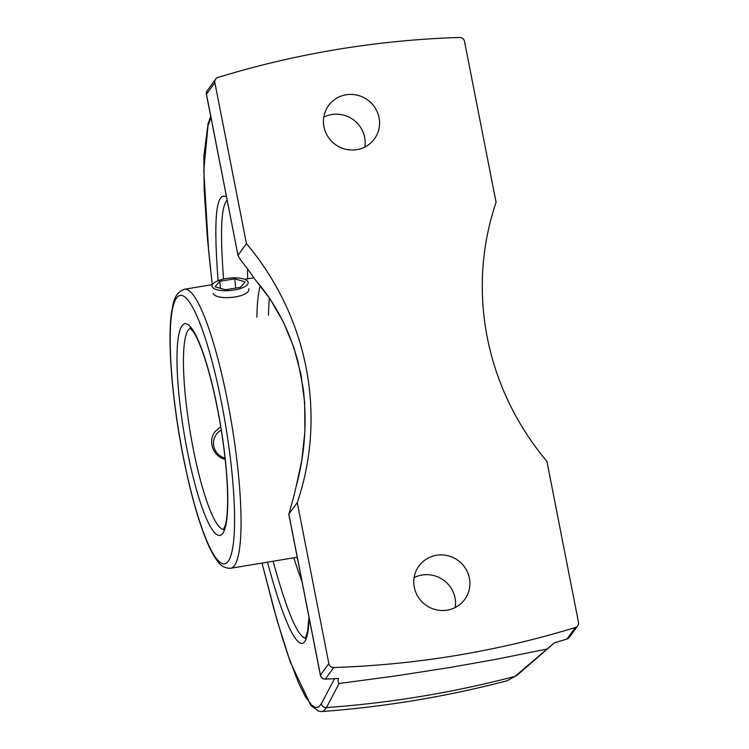 <?xml version="1.0" encoding="UTF-8"?>
<svg xmlns="http://www.w3.org/2000/svg" width="749" height="749" viewBox="0 0 749 749"><rect width="100%" height="100%" fill="white"/><g stroke="black" fill="none" stroke-linecap="round" stroke-linejoin="round"><path stroke-width="1.12" d="M225.187 459.352C213.268 456.74 207.464 441.189 215.019 431.677L220.702 426.63M248.799 288.721C250.784 297.4 216.686 301.21 213.1 293.411M260.203 285.818A141.402 24.558 -99.4 0 0 256.888 317.23M269.387 298.242A141.402 24.558 -99.4 0 0 268.498 315.31M225.065 458.201A15.476 15.017 -143.9 0 1 221.273 430.16M224.644 290.724A18.154 6.198 174.3 0 1 212.051 286.109A18.154 6.198 174.3 0 1 235.579 277.879A18.154 6.198 174.3 0 1 248.172 282.485A18.154 6.198 174.3 0 1 224.644 290.724M240.485 287.298L225.458 289.769L215.085 286.764L219.747 281.296L234.774 278.834L245.138 281.83L240.485 287.298M234.774 278.834L235.701 288.084M219.747 281.296L220.449 288.318M455.195 607.542A28.35 27.516 36.1 0 0 455.008 597.908A28.35 27.516 36.1 0 0 414.122 577.638M469.389 578.162A28.35 27.516 -143.9 0 1 464.764 599.397A28.35 27.516 -143.9 0 1 435.965 609.733A28.35 27.516 -143.9 0 1 414.3 587.282A28.35 27.516 -143.9 0 1 418.925 566.038A28.35 27.516 -143.9 0 1 447.724 555.702A28.35 27.516 -143.9 0 1 469.389 578.162M364.847 147.047A28.35 27.516 36.1 0 0 364.669 137.413A28.35 27.516 36.1 0 0 323.774 117.153M379.041 117.668A28.35 27.516 -143.9 0 1 374.416 138.911A28.35 27.516 -143.9 0 1 345.617 149.238A28.35 27.516 -143.9 0 1 323.961 126.787A28.35 27.516 -143.9 0 1 328.577 105.543A28.35 27.516 -143.9 0 1 357.376 95.207A28.35 27.516 -143.9 0 1 379.041 117.668M261.963 563.079L277.008 620.172L290.219 661.882L310.882 705.464L318.606 711.204L321.798 711.55L323.718 710.885L326.461 707.58L339.091 683.5C337.968 682.433 337.78 680.775 338.52 678.528A939.106 911.617 -143.9 0 1 325.338 679.043L333.745 667.49A939.106 911.617 36.1 0 0 575.363 627.493L566.956 639.047A939.106 911.617 -143.9 0 1 554.41 642.792L515.078 676.356L506.895 680.841L516.894 675.411A4.756 4.578 -130.9 0 1 515.078 676.356A1051.512 1020.737 -143.9 0 1 326.461 707.58A4.756 4.681 -152.2 0 1 321.349 703.723L318.671 706.981L315.469 707.505L311.809 705.286L305.536 696.898L298.402 682.573L287.859 654.823L282.242 637.483L273.525 607.636L262 563.07M210.722 116.32L208.166 123.463A4.756 4.644 19.7 0 0 208.166 123.463A4.756 4.644 19.7 0 0 207.988 125.888L210.965 117.565M296.276 486.11L301.781 460.307L304.89 431.714L304.693 402.859L300.986 374.453L293.786 347.264L283.365 321.995L270.164 299.151L254.763 279.059A271.924 263.966 36.1 0 0 243.659 263.854C240.672 260.231 238.8 257.347 238.042 255.184L246.449 243.64A271.924 263.966 -143.9 0 1 306.06 367.469A271.924 263.966 -143.9 0 1 297.259 502.635L288.786 514.207L320.385 675.289A4.756 0.786 -11.1 0 1 320.432 675.139A4.756 4.616 -143.9 0 0 325.338 679.043A4.756 0.712 88.2 0 1 325.206 679.137L338.52 678.528M339.091 683.5L396.043 675.87L450.224 667.443L496.072 659.307L546.498 649.158M575.363 627.493A4.756 4.616 -143.9 0 0 578.481 622.269L546.901 461.309A271.924 263.966 -143.9 0 1 487.281 337.471A271.924 263.966 -143.9 0 1 496.081 202.314L464.502 41.354A4.756 4.616 -143.9 0 0 459.596 37.45A939.106 911.617 36.1 0 0 217.987 77.447A4.756 4.616 -143.9 0 0 215.646 79.113L207.239 90.657A4.756 4.756 0 0 0 206.415 94.374L238.023 255.465L206.462 94.224A4.756 0.786 168.9 0 0 206.415 94.374M254.763 279.059L256.42 281.231C275.417 303.111 289.273 329.916 297.98 361.655L303.186 388.328C307.212 422.108 304.815 455.018 295.995 487.075M297.259 502.635L328.839 663.595L320.432 675.139L288.852 514.179L291.136 505.837A271.924 263.966 36.1 0 0 295.761 488.03M223.577 279.068C219.963 232.134 221.161 205.835 227.172 200.17M305.433 638.195C297.587 636.613 286.801 610.959 273.085 561.235M207.239 90.657A4.756 4.616 -143.9 0 0 206.462 94.224L214.869 82.68A4.756 4.616 -143.9 0 1 215.646 79.113M214.869 82.68L246.449 243.64M333.745 667.49A4.756 4.616 -143.9 0 1 328.839 663.595M223.679 529.393A101.967 17.704 80.6 0 1 193.176 448.557A101.967 17.704 80.6 0 1 190.386 328.287M230.683 568.257A141.402 24.558 -99.4 0 0 227.574 401.295A141.402 24.558 -99.4 0 0 184.488 289.245C173.234 293.365 173.225 304.721 171.54 312.558C167.28 341.375 172.214 401.249 183.102 456.197C189.853 490.249 197.436 517.868 205.844 539.065C209.72 548.727 213.596 556.086 217.472 561.123C220.758 566.038 225.159 568.416 230.683 568.257L297.222 557.237M183.159 456.029A136.046 23.622 80.6 0 1 189.628 302.39A136.046 23.622 80.6 0 1 234.371 530.414A136.046 23.622 80.6 0 1 183.159 456.029M187.213 450.449A107.322 18.641 -99.4 0 0 227.612 509.133A107.322 18.641 -99.4 0 0 192.324 329.251A107.322 18.641 -99.4 0 0 187.213 450.449M208.11 123.622L203.859 155.773L204.168 189.881L207.407 238.332L212.229 284.657L208.625 250.943L203.784 170.594L207.988 125.888M334.466 678.791L321.349 703.723M517.016 675.298A4.756 4.578 -130.9 0 1 516.894 675.411L551.114 645.75M226.554 197.024C216.133 190.723 213.315 218.614 218.109 280.706M267.487 562.162C288.983 642.848 307.305 667.368 309.122 617.878M293.842 557.799A222.668 38.667 -99.4 0 0 302.034 581.748M247.516 268.891A222.668 38.667 -99.4 0 0 247.657 278.797M566.843 639.131A4.756 0.927 -107 0 0 566.956 639.047A4.756 4.616 -143.9 0 0 569.296 637.38A4.756 4.756 0 0 1 566.843 639.131L554.297 642.876M253.34 277.851A217.903 37.843 80.6 0 1 253.331 276.961M253.883 277.767L244.614 279.302M212.407 284.629L184.488 289.245M190.087 328.099L193.691 332.284C196.678 336.91 199.936 344.278 203.447 354.389C210.403 374.884 216.283 399.76 221.086 429.018C225.327 455.645 227.509 478.967 227.64 498.956C227.63 510.49 226.91 519.066 225.486 524.674L223.455 529.674M321.798 711.55L321.798 711.55C384.509 706.878 446.207 696.654 506.895 680.85M309.009 617.298L307.53 631.641L305.208 638.485M320.385 675.289A4.756 4.756 0 0 0 325.206 679.137M577.704 625.836L569.296 637.38"/></g></svg>
